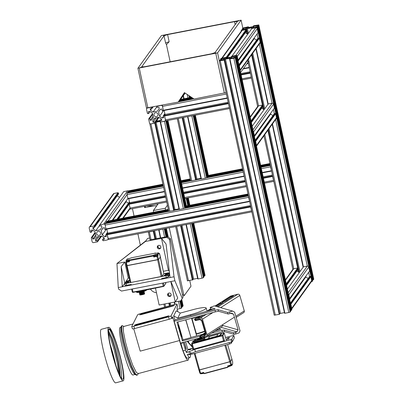 <?xml version="1.0" encoding="UTF-8"?>
<svg xmlns="http://www.w3.org/2000/svg" width="403" height="403" viewBox="0 0 403 403"><rect width="100%" height="100%" fill="white"/><g stroke="black" fill="none" stroke-linecap="round" stroke-linejoin="round"><path stroke-width="0.6" d="M249.744 28.014A2.055 0.287 -12.2 0 0 252.001 27.233A2.055 0.287 -12.2 0 0 250.243 27.318A2.055 0.287 -12.2 0 0 247.986 28.099A2.055 0.287 -12.2 0 0 249.744 28.014M242.873 28.029L242.384 28.704L242.732 28.699L245.246 27.928L247.16 27.883L246.611 28.648L244.147 29.449L242.117 29.555L241.17 30.411L246.127 29.605L246.676 29.318L244.948 29.434L247.417 28.628L251.794 27.782L253.714 27.742L251.517 28.502L255.769 27.742L257.114 27.303L257.603 26.623L254.746 27.404L252.827 27.444L253.376 26.684L255.84 25.878L257.875 25.772L258.817 24.915L253.86 25.727L253.311 26.009L255.039 25.898L252.575 26.699L248.193 27.55L246.273 27.59L248.122 26.835L242.873 28.029M242.551 29.474L242.384 28.704M248.611 27.464L248.47 26.825M248.485 27.49L248.374 26.966M246.515 27.585L246.46 27.333M253.401 26.432L253.311 26.009M313.771 279.158L313.297 279.894L258.323 25.626M313.297 279.894L312.899 279.969L257.925 25.701M312.899 279.969L257.875 25.772M257.23 26.638L257.074 25.928M312.849 280.04L312.411 280.12M256.112 27.137L255.84 25.878M253.537 27.429L253.376 26.684M311.222 281.899L312.088 281.571L312.577 280.891L257.603 26.623M287.41 289.102L303.404 266.872L272.493 123.897M252.192 126.215L268.186 103.979L256.172 48.41M303.137 267.244L272.221 124.27M267.919 104.357L255.9 48.783M251.598 28.87L251.517 28.502M251.91 28.311L251.794 27.782M299.958 271.657L269.048 128.683M264.741 108.77L252.726 53.201M248.419 33.283L247.417 28.628M296.915 271.053L299.273 272.614L268.368 129.63M261.693 108.165L264.056 109.727L252.046 54.148M245.377 32.683L247.734 34.24L246.676 29.318M299.132 272.519L268.267 129.771M263.91 109.631L251.946 54.284M247.593 34.149L246.576 29.459M298.643 272.201L298.054 269.466M297.817 268.363L267.945 130.214M263.426 109.314L262.837 106.578M262.6 105.475L251.628 54.727M247.104 33.827L246.515 31.096M246.278 29.988L246.178 29.535M298.568 272.151L298.003 269.536M285.4 279.803L293.021 269.204A1.234 1.204 35.7 0 1 293.762 268.736L297.666 267.98L297.752 268.378L267.899 130.285M263.35 109.263L262.786 106.649M250.182 116.91L257.804 106.316A1.234 1.204 35.7 0 1 258.545 105.843L262.449 105.092L262.534 105.485L251.578 54.798M247.029 33.776L246.465 31.162M226.546 57.347L246.213 30.003L246.127 29.605L246.213 30.003L246.616 29.923L246.787 30.719L227.277 57.841M242.974 29.676L242.913 29.404M245.482 29.016L245.246 27.928M244.042 29.469L243.77 28.21M243.744 29.53L243.533 28.542M242.888 29.409L242.732 28.699M227.811 58.5A2.055 0.287 -12.2 0 0 230.068 57.72A2.055 0.287 -12.2 0 0 228.31 57.81A2.055 0.287 -12.2 0 0 226.053 58.586A2.055 0.287 -12.2 0 0 227.811 58.5M220.94 58.516L220.451 59.196L220.799 59.186L223.312 58.415L225.227 58.375L224.678 59.135L222.214 59.941L220.184 60.047L219.237 60.903L224.194 60.097L224.743 59.81L223.015 59.921L225.479 59.12L229.861 58.274L231.78 58.228L229.584 58.994L233.836 58.233L235.181 57.795L235.669 57.115L232.813 57.891L230.894 57.936L231.443 57.171L233.906 56.37L235.941 56.264L236.883 55.407L231.927 56.213L231.377 56.501L233.105 56.385L230.642 57.191L226.259 58.037L224.34 58.082L226.189 57.322L220.94 58.516M220.617 59.961L220.451 59.196M221.806 58.183L241.483 30.835A1.234 1.204 35.7 0 1 242.223 30.361L246.127 29.605L226.204 57.382L222.285 58.077A1.234 1.204 -144.3 0 0 221.544 58.551M226.677 57.956L226.536 57.317M226.551 57.982L226.441 57.453M231.468 56.919L231.377 56.501M291.837 309.65L291.364 310.381L236.39 56.118M291.364 310.381L290.961 310.461L235.987 56.193M290.961 310.461L235.941 56.264M235.297 57.125L235.14 56.415M290.916 310.527L290.477 310.612M234.178 57.629L233.906 56.37M231.604 57.921L231.443 57.171M229.932 58.984L284.906 313.252L288.81 312.496L290.155 312.058L290.644 311.378L235.669 57.115M284.896 313.196L284.558 313.262L229.584 58.994M229.977 58.798L229.861 58.274M284.417 312.617L280.453 313.383L225.479 59.12M280.453 313.383L279.627 313.655M224.642 59.946L279.617 314.214L224.743 59.81M279.617 314.214L279.219 314.29L224.244 60.027M279.219 314.29L224.194 60.097M279.168 314.36L274.211 315.166L219.257 60.924M221.04 60.168L220.98 59.891M223.544 59.508L223.312 58.415M222.108 59.961L221.836 58.702M221.811 60.017L221.6 59.034M220.955 59.896L220.799 59.186M237.951 60.349L258.066 32.598L257.225 28.704A1.234 1.204 35.7 0 0 255.769 27.742L251.865 28.497L231.927 56.213L235.831 55.458L255.769 27.742M257.744 33.041L237.992 60.536M254.177 38.038L254.293 38.582L256.61 40.114M238.113 61.08L254.293 38.582M238.898 64.732L258.021 38.149L258.817 37.998L258.902 38.396L259.3 38.315L239.191 66.067M239.06 65.462L258.817 37.998M239.145 65.86L258.902 38.396M240.163 70.58A1.234 1.204 -144.3 0 0 240.203 69.931L260.142 42.209L259.3 38.315M240.203 69.931L239.362 66.037M260.142 42.209A1.234 1.204 35.7 0 1 259.95 43.161L240.178 70.641M226.738 57.946L226.612 57.654M226.672 57.644L246.616 29.923M238.123 60.314L237.281 56.42A1.234 1.204 -144.3 0 0 236.979 55.836M254.273 135.831L274.388 108.08L273.541 104.186A1.234 1.204 35.7 0 0 272.09 103.228L259.3 44.063M274.065 108.523L254.313 136.023M270.499 113.525L270.615 114.064L272.932 115.596M254.429 136.567L270.615 114.064M255.22 140.214L274.342 113.636L275.138 113.48L275.224 113.878L275.622 113.802L255.512 141.554M255.381 140.949L275.138 113.48M255.467 141.347L275.224 113.878M256.484 146.062A1.234 1.204 -144.3 0 0 256.525 145.412L276.463 117.696L275.622 113.802M256.525 145.412L255.683 141.518M276.463 117.696A1.234 1.204 35.7 0 1 276.267 118.648L256.499 146.128M251.054 120.935L262.449 105.092M251.14 121.333L262.534 105.485L262.932 105.41L263.104 106.206L251.391 122.492M251.215 121.696L262.932 105.41M268.186 103.979L272.09 103.228L252.968 129.806M254.444 135.801L253.603 131.907A1.234 1.204 -144.3 0 0 253.301 131.323M289.49 298.724L309.605 270.972L308.763 267.078A1.234 1.204 35.7 0 0 307.308 266.116L275.622 119.55M309.282 271.415L289.53 298.91M305.716 276.413L305.832 276.957L308.149 278.488M289.651 299.454L305.832 276.957M290.437 303.106L309.559 276.523L310.355 276.372L310.441 276.77L310.839 276.69L290.729 304.441M290.598 303.837L310.355 276.372M290.684 304.235L310.441 276.77M291.701 308.955A1.234 1.204 -144.3 0 0 291.742 308.305L311.68 280.584L310.839 276.69M291.742 308.305L290.901 304.411M311.68 280.584A1.234 1.204 35.7 0 1 311.489 281.536L291.717 309.015M286.271 283.823L297.666 267.98M286.357 284.221L297.752 268.378L298.149 268.297L298.326 269.093L286.609 285.379M286.437 284.589L298.149 268.297M303.404 266.872L307.308 266.116L288.19 292.694M289.661 298.688L288.82 294.795A1.234 1.204 -144.3 0 0 288.518 294.21M99.062 235.347A2.055 2.01 -144.3 0 0 100.332 232.279A2.055 2.01 -144.3 0 0 96.967 232.163A2.055 2.01 -144.3 0 0 99.062 235.347M99.788 224.864L99.873 225.257L99.476 225.337L99.647 226.128L101.556 225.761L101.873 227.232L100.156 229.841L95.773 230.687L93.108 228.924L92.791 227.453L94.705 227.085L94.534 226.29L94.136 226.365L94.05 225.972L90.146 226.723A1.234 1.204 -144.3 0 0 89.209 228.148L90.05 232.042L90.448 231.962L90.534 232.36L91.33 232.209L90.917 230.299L92.393 230.017L95.058 231.775L96 236.148L94.282 238.757L92.806 239.039L92.398 237.135L91.597 237.286L91.683 237.684L91.285 237.76L92.126 241.654A1.234 1.204 -144.3 0 0 93.582 242.616L97.486 241.86L97.4 241.462L97.798 241.387L97.627 240.591L95.713 240.964L95.395 239.493L97.113 236.883L101.496 236.037L104.16 237.8L104.478 239.271L102.564 239.639L102.735 240.435L103.138 240.354L103.223 240.752L107.127 239.997A1.234 1.204 -144.3 0 0 108.064 238.576L107.223 234.682L106.825 234.758L106.735 234.36L105.939 234.516L106.352 236.425L104.881 236.707L102.216 234.944L101.269 230.576L102.987 227.967L104.463 227.685L104.876 229.589L105.672 229.438L105.586 229.04L105.984 228.959L105.143 225.07A1.234 1.204 -144.3 0 0 103.692 224.108L99.788 224.864L123.711 191.601L127.615 190.846A1.234 1.204 35.7 0 1 128.522 191.022M112.266 220.229L127.917 198.472L127.076 194.578L126.97 193.178L127.459 192.498L163.19 185.592M99.476 225.337L99.793 224.894M95.773 230.687L99.506 225.499M117.223 195.782L119.58 197.344M93.108 228.924L94.393 227.146M94.705 227.085L118.633 193.823L118.462 193.027L94.534 226.29M94.136 226.365L118.064 193.108L118.462 193.027M94.05 225.972L117.978 192.71L118.064 193.108M89.401 227.196L113.329 193.934A1.234 1.204 35.7 0 1 114.074 193.465L117.978 192.71M91.33 232.209L92.74 230.244M92.806 239.039L95.743 234.959M92.398 237.135L95.33 233.055M91.597 237.286L95.173 232.319M91.285 237.76L91.607 237.317M97.486 241.86L101.616 236.118L97.798 241.387M97.627 240.591L100.805 236.168M95.713 240.964L98.896 236.541M95.395 239.493L97.299 236.848M102.564 239.639L103.974 237.679M250.691 206.376L250.636 206.966L107.223 234.682L107.284 234.078L250.686 206.361M118.482 219.025L129.207 204.125L129.217 203.586L165.562 196.563M106.825 234.758L107.193 234.249M107.319 234.072L107.712 233.523M118.084 219.106L129.126 203.757M129.252 203.58L129.645 203.036M106.735 234.36L107.666 233.075M117.651 219.187L129.6 202.583M105.939 234.516L107.505 232.34M116.855 219.343L129.439 201.848M104.881 236.707L106.06 235.065M112.89 220.109L126.144 201.686L128.456 203.218M102.216 234.944L106.311 229.252M126.023 201.142L126.144 201.686M101.269 230.576L103.173 227.932M105.672 229.438L106.019 228.954M112.301 220.224L127.953 198.467M225.72 92.73L226.103 92.66L227.292 98.156M228.355 103.082L229.529 108.563L165.789 120.885L164.565 115.988L228.305 103.672M150.022 123.746L150.924 123.923L154.828 123.167L154.742 122.769L155.14 122.693L154.969 121.897L153.054 122.27L152.737 120.799L154.455 118.19L158.837 117.344L161.502 119.107L161.82 120.573L159.91 120.945L160.082 121.741L160.48 121.661L160.565 122.059L164.469 121.303A1.234 1.204 -144.3 0 0 165.406 119.882L164.565 115.988L164.167 116.064L164.081 115.666L163.28 115.822L163.694 117.731L162.223 118.014L159.558 116.25L158.611 111.883L160.334 109.273L161.804 108.991L162.218 110.896L163.014 110.739L162.928 110.346L163.326 110.266L162.338 105.163M157.135 106.201L156.817 106.644L157.215 106.563L157.13 106.165L161.034 105.415A1.234 1.204 -144.3 0 1 162.485 106.372L163.326 110.266L227.065 97.949M178.776 101.218L193.203 98.433M179.068 100.78L192.755 98.136M179.113 100.71L192.684 98.085M179.426 100.236L192.201 97.768M248.313 195.395L185.199 207.59L184.71 208.27L179.461 209.464L160.565 122.059L165.789 120.885M228.269 103.203L164.53 115.52L164.565 115.988L228.355 103.601M164.53 115.52L228.355 103.067M165.089 115.293L165.023 114.467L228.179 102.261M165.023 114.467L164.162 110.462M163.391 110.256L163.462 110.593L227.201 98.277M248.041 62.188L249.225 67.664M250.288 72.59L251.477 78.071L242.173 79.87L251.437 78.066M243.477 68.525L249.004 67.457M241.11 74.943L250.238 73.18M241.095 74.887L250.288 73.109M241.009 74.49L250.203 72.711M240.984 74.374L250.288 72.575M240.813 73.573L250.112 71.774M243.18 68.938L249.135 67.785M270.373 165.482L270.494 166.862L261.366 168.625M271.557 170.958L270.494 166.862M263.32 177.673L272.619 175.874L272.569 176.474L263.441 178.242M273.808 181.365L272.569 176.474M163.014 184.77L128.174 191.501L128.718 190.81M270.07 164.076L260.771 165.875M242.687 169.371L206.966 176.333M190.392 179.476L181.093 181.274M163.099 185.163L128.26 191.899L128.174 191.501M270.156 164.474L260.857 166.273M242.772 169.769L207.041 176.675M190.483 179.874L181.179 181.672M163.109 185.224L128.26 191.899M270.171 164.535L260.867 166.328M242.787 169.824L207.051 176.731M190.493 179.929L181.189 181.728M128.29 192.337L128.209 191.969M270.247 164.903L260.948 166.701M242.868 170.197L207.132 177.103L206.643 177.778L205.298 178.217L201.394 178.972L187.909 116.608M190.574 180.302L181.269 182.101M271.335 170.756L262.207 172.519M244.127 176.015L182.529 187.919M164.449 191.41L127.917 198.472M164.525 191.752L128.053 198.8L127.983 198.457M271.471 171.084L262.277 172.857M244.198 176.353L182.604 188.256M165.391 195.757L129.615 202.674L128.748 198.664M272.448 175.068L263.144 176.867M245.064 180.358L183.471 192.266M129.68 203.5L129.615 202.674M245.241 181.164L183.642 193.067M272.534 176.01L263.345 177.783M245.266 181.279L183.667 193.183M165.588 196.679L129.121 203.727M272.619 176.408L263.431 178.181M245.351 181.677L183.753 193.581M165.673 197.077L129.156 204.19L165.688 197.132M245.362 181.733L183.768 193.636M130.381 209.086L166.751 202.059L130.381 209.086L129.156 204.19M248.439 195.969L248.56 197.349L105.143 225.07L105.037 223.67L105.521 222.99L168.64 210.789M249.623 201.45L248.56 197.349M251.835 211.852L108.447 239.578L251.865 211.862L250.636 206.966M168.459 209.968L106.241 221.993L106.78 221.302M248.137 194.568L185.032 206.825M168.545 210.366L106.327 222.391L106.241 221.993M248.223 194.966L185.108 207.162M168.56 210.421L106.327 222.391M248.233 195.022L185.118 207.223M106.357 222.829L106.276 222.456M249.402 201.243L105.984 228.959L105.143 225.07M249.538 201.571L106.12 229.292L106.044 228.949M250.515 205.56L107.682 233.161L106.815 229.156M107.747 233.987L107.682 233.161M250.601 206.497L107.183 234.214M250.686 206.895L107.274 234.611L108.447 239.578M208.326 175.37L207.454 176.182L194.306 115.374M190.7 96.775L190.841 97.43M194.704 115.293L207.852 176.101M190.216 96.453L190.443 97.511M190.14 96.403L190.382 97.521M194.241 115.384L207.404 176.247M189.612 96.055L189.944 97.607M193.808 115.47L207.132 177.103M183.365 95.592L184.05 98.745M183.098 95.964L183.713 98.811M187.576 116.674L201.047 178.982L201.384 178.917M183.612 117.439L196.946 179.103L196.115 179.375M200.906 178.338L196.946 179.103M182.761 117.605L196.206 179.798L191.752 180.836L190.7 180.887L177.265 118.668M182.635 117.626L196.105 179.934M182.237 117.706L195.707 180.015M182.176 117.716L195.656 180.081M160.067 120.719A2.055 0.287 -12.2 0 0 158.943 120.88A2.055 0.287 -12.2 0 0 156.686 121.661A2.055 0.287 -12.2 0 0 158.444 121.575A2.055 0.287 -12.2 0 0 159.961 121.187M157.17 120.386L157.311 121.031M157.069 120.527L157.185 121.056M160.258 120.462L156.299 121.122M186.393 205.862L185.516 206.668L166.923 120.663M167.321 120.588L185.919 206.593M166.862 120.678L185.471 206.739M166.424 120.759L185.199 207.59M160.525 121.887L160.218 122.069L160.55 122.003M160.218 122.069L179.113 209.469L179.451 209.404M155.351 122.441L160.016 121.439M156.112 122.19L175.008 209.595L174.182 209.867M178.972 208.83L175.008 209.595M156.817 106.644L156.989 107.435L158.898 107.067L159.215 108.538L157.497 111.147L153.115 111.994L150.455 110.231L150.138 108.76L152.047 108.392L151.876 107.596L151.478 107.672L151.392 107.279L147.488 108.029A1.234 1.204 -144.3 0 0 146.551 109.455L147.392 113.349L147.79 113.268L147.876 113.666L148.672 113.515L148.259 111.606L149.735 111.324L152.399 113.082L153.341 117.454L151.624 120.064L150.148 120.346L149.74 118.442L148.939 118.593L149.029 118.991L148.626 119.066L149.473 122.96A1.234 1.204 -144.3 0 0 150.924 123.923L154.979 122.96M155.377 122.885L174.272 210.285L173.723 210.573L168.766 211.379L149.891 123.998M155.276 123.021L174.172 210.426M154.878 123.096L173.774 210.502M158.958 117.424L154.828 123.167L173.723 210.573M148.299 231.876L149.352 231.836L151.07 239.785M154.974 239.029L153.256 231.085L149.352 231.836M168.842 303.167L169.421 305.842M153.256 231.085L155.039 239.019M168.907 303.157L169.482 305.827M153.306 231.015L153.704 230.939L155.437 238.939M169.305 303.081L169.875 305.721M153.81 230.808L155.563 238.914M169.426 303.056L169.995 305.691M154.661 230.647L156.414 238.752M157.921 245.719L158.349 247.704M168.227 293.394L168.656 295.379M170.278 302.89L170.837 305.464M158.737 229.856L160.379 237.987M174.242 302.124L174.736 304.411M158.646 229.982L159.044 229.906L160.711 237.921M174.58 302.059L175.068 304.325M164.228 228.798L158.994 229.972M177.113 309.252L181.421 308.24L181.909 307.56L180.473 300.92M164.857 228.677L166.61 236.783M181.748 306.794L182.63 306.562L183.108 305.832M165.29 228.592L167.044 236.697M180.861 300.598L182.181 306.708M165.356 228.582L167.104 236.687M180.907 300.527L182.232 306.638M165.754 228.501L167.527 236.707M181.229 300.074L182.63 306.562M187.41 280.856L175.678 226.582L187.41 280.856L192.921 279.768L181.189 225.519M180.604 225.63L192.372 280.05M180.665 225.62L192.422 279.984M181.068 225.544L192.82 279.904M192.83 279.344L197.621 278.307M182.04 225.353L193.657 279.072M186.005 224.587L197.757 278.952L198.095 278.886M186.342 224.521L198.11 278.941L202.014 278.186L203.359 277.748L203.847 277.073L192.236 223.383M184.866 198.724L186.161 198.306M186.791 198.185L188.377 205.52M203.681 276.302L204.563 276.07L205.041 275.34M187.224 198.1L188.811 205.434M192.674 223.297L204.114 276.216M187.289 198.09L188.871 205.424M192.735 223.287L204.165 276.151M187.687 198.014L189.274 205.349M193.133 223.212L204.563 276.07M156.409 116.653A2.055 2.01 -144.3 0 0 157.679 113.586A2.055 2.01 -144.3 0 0 154.314 113.47A2.055 2.01 -144.3 0 0 156.409 116.653M153.115 111.994L156.853 106.8M150.455 110.231L151.735 108.452M152.047 108.392L153.085 106.951M151.876 107.596L152.223 107.117M151.478 107.672L151.825 107.193M148.672 113.515L150.082 111.55M150.148 120.346L153.085 116.266M149.74 118.442L152.672 114.361M148.939 118.593L152.515 113.626M148.626 119.066L148.949 118.623M155.14 122.693L158.938 117.409M154.969 121.897L158.147 117.475M153.054 122.27L156.238 117.847M152.737 120.799L154.641 118.155M159.91 120.945L161.321 118.986M164.167 116.064L164.535 115.55M164.661 115.379L165.054 114.83M164.081 115.666L165.008 114.381M163.28 115.822L164.847 113.646M162.223 118.014L163.401 116.371M159.558 116.25L163.653 110.558M158.611 111.883L160.515 109.238M163.014 110.739L163.361 110.261M189.763 280.553L190.982 286.211L184.206 295.636L182.715 295.923M153.488 212.26L153.357 210.542L157.941 204.165L155.578 204.22M182.423 294.563L183.662 294.321L169.285 227.821M153.357 210.542L165.306 208.23L167.441 205.263M183.662 294.321L184.206 295.636M165.306 208.23L165.442 209.953M146.249 206.019L156.772 205.787M154.017 205.847L144.687 207.651L144.41 206.376M140.335 245.095L137.907 233.881M134.048 216.018L132.461 208.683M150.521 289.203A8.211 8.03 -144.3 0 0 156.48 292.749M144.687 207.651L145.674 206.129M160.737 247.79A1.808 1.768 35.7 0 1 157.89 245.744M160.817 246.777A1.808 1.768 35.7 0 1 158.706 248.853A1.808 1.768 35.7 0 1 157.598 246.057A1.808 1.768 35.7 0 1 160.817 246.777M171.043 295.464A1.808 1.768 35.7 0 1 168.197 293.419M167.618 295.127A1.808 1.768 -144.3 0 0 170.837 295.842A1.808 1.768 -144.3 0 0 169.728 293.052A1.808 1.768 -144.3 0 0 167.618 295.127M124.799 283.279L122.25 286.78L118.265 287.551L118.608 289.137L121.515 291.062L170.912 281.516L177.753 298.044L175.234 301.933L170.822 281.531M118.265 287.551L116.961 263.527L145.891 240.782L147.589 238.43L149.629 238.032M150.017 239.82L167.406 236.626L170.313 238.551L169.613 239.518L174.036 276.77L174.897 280.745L170.912 281.516M183.022 297.349L180.65 300.885L183.022 297.349L170.313 238.551M169.048 275.874L169.376 275.808M163.336 271.29L168.394 270.307L161.487 238.364L145.392 241.478L116.961 263.527L124.769 262.021L128.24 278.07L124.759 283.289L121.152 266.6L122.25 286.78L174.036 276.77M128.24 278.07L129.131 277.899M155.503 288.241L159.14 305.046L180.65 300.885M169.613 239.518L166.907 237.322L161.487 238.364L166.071 244.011L170.051 277.541M166.907 237.322L167.406 236.626M145.392 241.478L145.891 240.782M174.897 280.745L182.227 298.457M121.152 266.6L124.769 262.021M169.29 271.113L168.394 270.307M154.762 256.288L156.832 255.89L154.762 256.288M156.193 256.147L155.462 256.308M126.874 261.678L128.95 261.275L126.874 261.678M128.305 261.537L127.575 261.698M158.374 252.867L156.782 253.175A2.101 0.297 167.8 0 1 155.014 253.301A2.101 0.297 167.8 0 1 154.994 253.215L131.187 257.814A2.101 0.297 167.8 0 1 128.895 258.565L127.298 258.872L126.315 260.242L127.907 259.935A2.101 0.297 167.8 0 1 129.695 259.89L153.503 255.29A2.101 0.297 167.8 0 1 155.795 254.545L157.387 254.238L158.374 252.867L158.898 253.144L157.855 254.59L158.107 255.578L157.709 256.147L158.54 259.487L126.376 265.703L127.071 265.688L130.879 282.478L130.184 282.493L126.386 265.738M159.543 253.598L163.85 273.839L160.379 256.923L159.543 253.598L159.14 254.137L158.898 253.144M161.16 276.624L157.644 259.779L158.54 259.487L160.374 256.938L158.54 259.487L162.056 276.332L130.879 282.478M157.855 254.59L153.986 255.608L153.75 256.998L153.558 255.996L129.303 260.681L129.534 261.678L126.507 262.267L129.313 261.482L129.303 260.681M153.503 255.29L153.986 255.608L154.163 256.404L157.835 255.452L157.659 254.651M154.163 256.404L153.936 256.726L156.762 256.177L158.107 255.578M130.184 282.493L125.751 262.353L126.507 262.267M126.361 262.308L127.071 265.688L157.644 259.779L156.933 256.399L153.75 256.998M129.388 260.323L127.942 260.398L128.114 261.194L129.227 261.053M127.907 259.935L127.942 260.398L126.114 260.751L126.28 261.547L125.927 262.041L126.487 262.031M128.114 261.194L126.28 261.547M126.114 260.751L126.144 261.738M155.195 252.938L155.618 253.341M126.371 265.718L125.766 262.378M159.049 253.764L159.271 253.422L158.963 253.422M156.933 256.399L157.709 256.147M126.023 260.665L126.315 260.242M129.494 260.172L129.207 260.595M153.301 255.567L153.639 255.875M157.387 254.238L157.734 254.535M146.536 289.974L146.329 290.291A4.927 0.695 167.8 0 1 146.329 290.291A4.927 0.695 167.8 0 1 146.319 290.301A4.927 0.695 167.8 0 1 141.66 291.913A4.927 0.695 167.8 0 1 136.793 292.356L136.32 292.054A5.33 0.751 -12.2 0 0 141.181 291.661A5.33 0.751 -12.2 0 0 146.465 289.989M136.194 291.737L136.244 291.963A5.33 0.751 -12.2 0 0 136.32 292.054M167.446 274.967L167.381 274.67A1.808 0.257 167.8 0 0 165.502 274.942A1.808 0.257 167.8 0 0 164.086 275.466A1.808 0.257 167.8 0 0 164.071 275.506A1.808 0.257 167.8 0 0 165.21 275.501A1.808 0.257 167.8 0 0 167.124 275.032L167.92 274.876L167.754 275.113L165.96 275.697L126.079 283.405L124.683 283.435L125.655 283.047A1.808 0.257 167.8 0 0 127.534 282.775A1.808 0.257 167.8 0 0 128.95 282.256A1.808 0.257 167.8 0 0 128.96 282.211A1.808 0.257 167.8 0 0 127.827 282.216A1.808 0.257 167.8 0 0 125.912 282.684L125.116 282.841L125.852 281.813L126.648 281.662A1.808 0.257 167.8 0 0 128.295 281.445A1.808 0.257 167.8 0 0 129.826 280.962M167.381 274.67L168.182 274.519L168.917 273.491L168.122 273.647A1.808 0.257 167.8 0 1 166.207 274.116A1.808 0.257 167.8 0 1 165.069 274.121A1.808 0.257 167.8 0 1 165.084 274.075A1.808 0.257 167.8 0 1 166.499 273.556A1.808 0.257 167.8 0 1 168.378 273.284L169.346 272.896L167.955 272.927L163.835 273.723M129.68 280.322L126.28 281.218L126.114 281.455L126.91 281.299A1.808 0.257 167.8 0 1 129.781 280.755M131.292 284.463L125.121 285.455L124.683 283.435M131.645 289.102L132.305 292.069L132.97 292.084L163.2 286.241L162.555 283.128M167.92 274.876L168.167 277.098L161.613 278.604M161.794 286.79L140.486 291.142A6.569 0.927 167.8 0 1 136.491 291.681M163.2 286.241L164.076 285.929L165.86 283.43L163.804 286.342L163.356 286.488L133.081 292.341L132.421 292.145M131.635 289.107L132.31 292.079L132.733 292.366M169.739 274.911L169.179 273.133M168.444 273.582L168.378 273.284M169.27 275.184L169.592 275.123M168.273 276.569L169.331 275.481L168.917 273.491M168.595 276.508L168.182 274.519M125.988 283.037L125.912 282.684M125.182 283.138L125.116 282.841M126.985 281.652L126.91 281.299M126.179 281.752L126.114 281.455M163.85 273.839L162.056 276.332M142.959 294.482L142.37 291.752L142.944 294.487A2.03 0.287 -12.2 0 0 142.959 294.482L143.428 294.412L142.738 291.233M142.481 294.603L141.886 291.863L142.461 294.603A2.03 0.287 -12.2 0 0 142.481 294.603L142.944 294.487M141.982 294.709L141.388 291.968L141.962 294.709A2.03 0.287 -12.2 0 0 141.982 294.709L142.461 294.603M141.498 294.789L140.909 292.064L141.483 294.795A2.03 0.287 -12.2 0 0 141.498 294.789L141.962 294.709M144.047 291.304L144.601 293.873L144.173 294.004M143.936 291.339L144.506 293.978L144.022 294.109M143.685 291.409L144.269 294.114L143.755 294.225M143.307 291.515L143.901 294.261L143.397 294.351M141.483 294.795L141.015 294.925L140.42 292.155M141.045 294.85L140.541 294.971L139.952 292.235M140.682 294.875L140.173 294.981L139.589 292.291M140.42 294.87L139.932 294.951L139.362 292.321M140.264 294.835L139.836 294.885L139.282 292.331L139.846 294.9M139.403 292.316L139.972 294.961M139.66 292.281L140.239 294.981M140.043 292.22L140.637 294.966M140.531 292.135L141.131 294.91M140.964 292.054L141.569 294.84M141.085 292.029L141.69 294.82M141.554 291.933L142.158 294.729M141.68 291.908L142.284 294.704M142.148 291.802L142.753 294.593M142.274 291.772L142.874 294.563M142.712 291.666L143.312 294.447M142.823 291.641L143.428 294.412M143.211 291.54L143.806 294.291M143.614 291.429L144.198 294.145M143.891 291.349L144.465 294.009M144.037 291.309L144.596 293.893M214.431 53.418L215.872 52.919L213.308 53.473L214.431 53.418M164.258 35.434L165.704 34.93L164.58 34.985L163.134 35.489L164.258 35.434M237.558 21.263L239.004 20.765L237.881 20.82L236.435 21.319L237.558 21.263M141.131 67.583L142.571 67.084L140.002 67.639L141.131 67.583M184.438 92.635L178.161 102.105L184.413 92.614L194.1 99.022L226.093 92.609M137.902 68.258L217.58 52.858L241.105 20.15L161.432 35.55L137.902 68.258L146.491 107.984L178.161 102.105M235.166 24.593L234.531 21.661L167.608 34.593L169.149 41.746L166.449 44.607L170.162 61.78M166.449 44.607L165.568 42.914L164.021 35.766L141.685 66.807L144.476 66.747L211.404 53.811L214.99 52.642L237.322 21.596L234.531 21.661M164.021 35.766L167.608 34.593M240.591 72.54L248.858 61.044M139.297 68.223L147.886 107.954M215.786 53.443L224.375 93.174M217.58 52.858L219.297 60.803M241.105 20.15L242.823 28.094M165.568 42.914L169.149 41.746M191.954 318.511L196.377 333.795A12.483 1.748 -16.1 0 0 204.653 331.095M123.958 326.556L122.477 325.689L121.751 325.725L120.658 327.448L120.719 332.722L122.688 342.752L126.058 354.952L129.993 366.04L133.504 373.022L134.688 374.251L136.793 375.248L137.64 374.755L138.501 373.228M135.025 374.452L133.005 374.997A24.633 3.148 -105.1 0 1 124.487 355.381A24.633 3.148 -105.1 0 1 120.18 327.427L120.759 327.271M132.995 323.972L123.645 326.49L123.353 326.823L123.469 331.976L125.439 342.011L128.809 354.212L132.743 365.299L136.259 372.281L138.048 373.636L188.05 360.151A24.633 3.148 -105.1 0 1 179.526 340.535L173.033 318.078L170.968 318.637M188.73 357.864A24.633 3.148 -105.1 0 1 188.05 360.151M177.804 311.675L176.932 307.902L177.637 306.517L176.957 304.174L171.058 315.841L171.738 318.184L172.464 316.773L173.033 318.078M173.693 315.856L176.247 310.799L180.297 313.076L177.738 318.133L173.693 315.856L174.857 319.891L213.872 309.368L215.126 308.854L210.205 307.449L210.658 309.01L212.865 309.64M191.556 318.269L191.647 318.592A14.946 2.091 -16.1 0 0 198.649 316.441M177.738 318.133L190.518 314.688A14.946 2.091 -16.1 0 0 206.15 308.008A14.946 2.091 -16.1 0 0 193.072 309.63L180.297 313.076M122.144 325.619L121.832 325.972L121.943 331.387L124.003 341.92L127.524 354.741L131.645 366.382L135.317 373.717L137.186 375.143M121.499 325.951L121.55 331.493L123.61 342.026L127.131 354.847L131.252 366.488L134.924 373.823L136.169 375.117M176.957 304.174A2.463 0.343 -16.1 0 0 176.962 304.124A2.463 0.343 -16.1 0 0 174.811 304.391L140.209 313.72A2.463 0.343 -16.1 0 0 137.64 314.773L131.741 326.445A2.463 0.343 -16.1 0 0 131.736 326.49A2.463 0.343 -16.1 0 0 133.892 326.223L134.572 328.566L169.169 319.236L168.489 316.894A2.463 0.343 -16.1 0 0 171.058 315.841M133.892 326.223L168.489 316.894M135.841 325.05L134.335 325.236L136.138 324.465L169.099 315.796L167.295 316.567L135.841 325.05M141.11 314.632L139.599 314.819L141.403 314.048L174.368 305.378L172.565 306.149L141.11 314.632M133.741 328.767L140.214 351.139L179.526 340.535M171.738 318.184A2.463 0.343 163.9 0 1 169.169 319.236M134.572 328.566A2.463 0.343 163.9 0 1 132.416 328.833A2.463 0.343 163.9 0 1 132.421 328.788M191.647 318.592L196.654 335.901M204.764 331.483A14.946 2.091 163.9 0 1 196.165 334.213L196.377 333.795M225.745 345.039L230.632 361.471L199.606 369.959L200.573 373.243L203.711 372.412L203.923 373.485L228.038 366.982L228.269 366.539L231.836 365.335L231.614 364.569M231.836 365.335L232.753 363.803L232.501 362.821L232.778 362.252L227.609 344.535L232.778 362.252M230.632 361.471L231.927 358.922L230.632 361.471L231.488 364.806L231.77 364.262L232.022 365.254M227.917 366.937L227.609 365.969L231.503 364.791L227.886 366.075L228.103 366.861M200.613 373.425L200.654 373.818L200.452 373.455M200.573 373.243L199.964 373.294M200.704 373.727L203.701 373.012M203.711 372.412L203.978 373.39M227.886 366.075L227.609 365.969M231.952 365.38L230.178 366.141A2.101 0.292 -16.1 0 0 228.048 366.967M228.038 366.982L227.846 367.314L204.346 373.652L203.923 373.485M203.792 373.309A2.101 0.292 -16.1 0 0 202.654 373.561L200.654 373.818M230.743 365.108L229.775 361.823L198.891 370.035L194.291 353.522M203.586 372.629L200.226 373.44M200.231 373.465L198.901 370.06M201.777 337.89A2.67 0.373 163.9 0 1 202.034 338.026A2.67 0.373 163.9 0 1 202.029 338.031A2.67 0.373 163.9 0 1 199.581 339.074A2.67 0.373 163.9 0 1 196.956 339.497A2.67 0.373 163.9 0 1 196.921 339.402A2.67 0.373 163.9 0 1 197.092 339.245M196.971 338.817A4.927 0.69 -16.1 0 0 194.765 339.976A4.927 0.69 -16.1 0 0 194.76 339.986A4.927 0.69 -16.1 0 0 199.057 339.548A4.927 0.69 -16.1 0 0 204.195 337.442A4.927 0.69 -16.1 0 0 204.135 337.266A4.927 0.69 -16.1 0 0 202.13 337.366M204.135 337.266L204.628 337.528A5.33 0.746 163.9 0 1 204.709 337.613A5.33 0.746 163.9 0 1 204.694 337.719A5.33 0.746 163.9 0 1 199.46 339.91A5.33 0.746 163.9 0 1 194.468 340.575A5.33 0.746 163.9 0 1 194.483 340.475A5.33 0.746 163.9 0 1 194.493 340.464A5.33 0.746 163.9 0 1 194.498 340.449L194.765 339.976M194.468 340.575L194.689 341.366A5.34 0.746 -16.1 0 0 199.686 340.696A5.34 0.746 -16.1 0 0 204.926 338.505A5.34 0.746 -16.1 0 0 204.946 338.399L204.709 337.613L219.645 333.578L221.056 333.372L221.554 333.644A2.055 0.287 -16.1 0 1 221.579 333.719L221.056 333.372M231.342 342.777L232.088 341.759M229.181 342.61L229.594 344.001L231.307 343.301L231.131 342.082M229.594 344.001L190.236 354.615L188.8 354.791L188.594 354.061M224.093 332.959L222.95 335.508L222.129 335.81L192.291 343.855L193.742 349.063M194.543 340.852A6.569 0.917 -16.1 0 0 193.536 341.568A6.569 0.917 -16.1 0 0 193.526 341.583A6.569 0.917 -16.1 0 0 199.253 340.998L218.522 335.8L220.234 335.1L221.076 333.432M216.814 336.228L217.892 334.087L209.555 336.334L208.477 338.475L216.814 336.228M194.478 340.606L193.092 341.039L191.828 343.542L192.186 343.502L222.068 335.447L222.496 335.271L223.751 332.757L221.136 333.417M192.846 341.472L191.581 343.976L193.052 349.25L191.591 343.976M193.264 342.046A6.982 0.977 -16.1 0 0 193.254 342.061A6.982 0.977 -16.1 0 0 193.244 342.076A6.982 0.977 -16.1 0 0 199.334 341.457L218.597 336.263A2.055 0.287 -16.1 0 0 220.738 335.387L221.579 333.719M223.756 332.772L224.199 333.019L226.32 340.102M192.186 343.502L192.291 343.855M192.246 343.865L191.581 343.976L191.828 343.542M231.403 342.011L231.609 342.701M208.618 338.434L209.555 336.334M217.796 334.283L209.6 336.49M199.943 373.309L198.891 370.035M229.775 361.823L224.854 345.28L194.976 353.335L199.606 369.959M200.885 338.565L201.309 338.46A2.463 0.343 -16.1 0 0 201.848 338.117A2.463 0.343 -16.1 0 0 201.858 338.067A2.463 0.343 -16.1 0 0 201.817 338.026M197.132 339.381A2.463 0.343 -16.1 0 0 197.132 339.386A2.463 0.343 -16.1 0 0 197.122 339.437A2.463 0.343 -16.1 0 0 197.813 339.482M199.641 337.981L200.034 338.883A2.03 0.282 -16.1 0 0 200.049 338.878L200.372 338.832L200.095 337.86M200.21 337.83L200.487 338.727A2.03 0.282 -16.1 0 0 200.498 338.721L200.885 338.641L200.618 337.719M197.954 338.439L198.231 339.407L198.603 339.266A2.03 0.282 -16.1 0 0 198.619 339.266L198.639 339.311M198.478 338.298L198.765 339.291L199.067 339.16A2.03 0.282 -16.1 0 0 199.082 339.16L198.926 338.172M199.052 338.142L199.55 339.029A2.03 0.282 -16.1 0 0 199.571 339.024L199.807 339.014M199.082 339.16L198.805 338.208M198.619 339.266L198.347 338.329M198.13 339.427L197.853 338.465M197.435 338.575L197.782 339.482L197.515 338.555M197.782 339.482L198.2 339.341M197.132 338.656L197.435 339.507L197.188 338.646M197.435 339.507L197.873 339.376M196.966 338.701L197.218 339.482L196.991 338.696M197.218 339.482L197.651 339.371M197.546 339.331L197.143 339.417L196.941 338.711M201.445 338.208L201.827 338.067L201.656 337.472M201.369 338.298L201.817 338.137L201.626 337.477M201.797 338.162L201.601 337.482M201.178 338.424L201.671 338.268L201.455 337.518M201.621 338.298L201.399 337.528M201.062 337.603L201.309 338.46L201.142 337.583M200.986 338.601L200.719 337.689M200.241 337.82L200.493 338.772M199.782 337.946L199.928 338.978L199.767 337.946M199.802 339.009L199.515 338.016M190.08 349.215L191.334 349.058L189.833 349.703L188.574 349.859L190.08 349.215M227.821 339.039L229.08 338.883L226.32 339.684L227.821 339.039M228.521 337.649L229.781 337.492L228.279 338.137L227.02 338.293L228.521 337.649M186.1 348.147L184.302 342.444L185.884 348.575L186.322 349.587L186.1 348.147L185.783 348.232M183.204 342.414L183.254 342.721L180.897 343.356L180.846 343.049M185.627 341.759L187.879 349.537L186.377 352.509A24.633 3.148 -105.1 0 1 185.42 350.207L183.254 342.721M230.929 339.613L231.785 339.261L233.75 335.372L234.43 337.714L232.46 341.603L231.604 341.956L230.929 339.613L194.755 349.366L195.435 351.708L191.783 353.204L188.453 351.95L194.755 349.366M233.75 335.372L225.534 337.467M192.06 345.688L191.516 345.754M224.461 340.585L192.579 349.376L192.906 348.726M187.879 349.537L192.765 348.222M186.377 352.509L188.453 351.95M190.523 354.539A24.633 3.148 -105.1 0 1 189.843 357.567A24.633 3.148 -105.1 0 1 187.274 354.418L191.783 353.204M188.765 342.691L188.292 341.044M185.42 350.207L183.063 350.842L180.897 343.356M183.063 350.842A24.633 3.148 74.9 0 0 187.481 358.202L189.843 357.567M231.604 341.956L195.435 351.708M231.785 339.261L232.46 341.603M192.332 346.671L187.486 341.26M192.508 347.3L187.168 341.346M178.312 324.949L181.728 336.837L178.312 324.949M199.767 336.263L182.388 340.948L176.967 322.204L215.424 311.836L214.97 310.275L174.156 321.277L180.484 343.149L201.001 337.613M206.9 336.026L222.355 331.855L221.907 330.294L211.494 333.1M218.713 328.51L220.915 329.135L214.769 331.019M202.704 334.273L190.957 337.442L185.854 319.811M214.97 310.275L218.008 309.68L227.66 312.441L232.642 311.076L214.376 305.852L210.205 307.449M174.156 321.277L174.857 319.891M217.162 329.498L218.738 329.946M221.907 330.294L224.159 330.067L233.533 332.747L235.463 332.369L235.916 333.931L238.969 332.943L240.042 330.888L234.617 312.144L232.642 311.076M235.916 333.931L233.987 334.309L233.533 332.747M224.159 330.067L224.607 331.629L233.987 334.309M224.607 331.629L222.355 331.855M185.702 319.851L190.957 337.442M190.851 337.649L182.987 339.769L177.839 321.972M182.388 340.948L182.987 339.769M235.463 332.369L236.989 331.876L220.728 327.226M229.589 312.063L230.042 313.625L231.569 313.131L233.544 314.199L238.062 329.82L236.989 331.876M230.042 313.625L228.108 314.002L227.66 312.441M218.008 309.68L218.461 311.242L228.108 314.002M218.461 311.242L215.424 311.836M233.544 314.199L230.743 313.398M221.841 325.181L238.062 329.82M217.968 306.879L237.901 294.195L230.748 296.014L215.006 306.033M210.603 308.829L206.734 311.292M198.865 316.3L194.528 319.116L200.563 317.947L206.311 314.295M203.5 315.05L199.964 317.297L197.541 317.917L200.85 315.766M233.569 295.918L224.854 301.464L222.431 302.079L231.246 296.427L233.569 295.918M208.719 310.758L211.217 309.172M215.796 306.255L220.668 303.157L223.091 302.537L216.849 306.557M212.27 309.469L211.363 310.043M237.901 294.195A1.642 1.466 57.5 0 1 239.805 295.439L244.278 310.904A1.642 1.466 57.5 0 1 243.709 312.607L236.143 317.418M213.011 312.486L202.467 319.191L206.941 334.656L234.41 317.181M223.292 325.594L206.371 336.359A1.642 1.466 -122.5 0 1 205.943 336.535L199.908 337.704L199.681 336.923L200.639 336.863L200.865 337.643M205.334 334.042L202.467 334.943L205.243 333.13M206.371 336.359A1.642 1.466 -122.5 0 0 206.941 334.656M202.467 319.191A1.642 1.466 -122.5 0 0 200.563 317.947M108.246 334.289A27.711 3.546 74.9 0 0 115.238 364.176A27.711 3.546 74.9 0 0 123.172 380.835A27.711 3.546 74.9 0 0 123.671 373.863A27.711 3.546 74.9 0 0 116.679 343.976A27.711 3.546 74.9 0 0 108.745 327.322A27.711 3.546 74.9 0 0 108.246 334.289M123.172 380.835L115.701 382.85A27.711 3.546 -105.1 0 1 107.767 366.191A27.711 3.546 -105.1 0 1 100.775 336.304A27.711 3.546 -105.1 0 1 101.274 329.337L108.745 327.322M115.732 364.972A26.069 3.335 74.9 0 0 110.286 344.772M108.493 333.115L110.477 338.067L114.099 349.713L117.208 362.811L118.845 373.359M121.585 378.503L121.641 373.118L119.958 362.07L116.855 348.973L113.228 337.321L110.12 330.218L108.991 328.999M108.704 335.462A26.069 3.335 74.9 0 0 115.278 363.582A26.069 3.335 74.9 0 0 122.744 379.248A26.069 3.335 74.9 0 0 123.212 372.694A26.069 3.335 74.9 0 0 116.638 344.575A26.069 3.335 74.9 0 0 109.173 328.903A26.069 3.335 74.9 0 0 108.704 335.462M108.478 330.732L112.14 338.444L115.58 349.547L118.527 362.025L120.119 372.553L120.225 376.311M108.452 331.256L111.747 338.55L115.187 349.653L118.134 362.131L119.857 375.581M313.786 279.214L258.812 24.946M312.088 281.571L257.114 27.303M309.559 276.523L308.653 272.332M274.342 113.636L273.435 109.445M258.021 38.149L257.114 33.958M285.495 280.231L293.762 268.736L264.771 134.632M250.273 117.344L258.545 105.843L248.45 59.145M263.95 135.771L292.85 269.441L263.96 135.756M247.628 60.284L257.633 106.553L247.644 60.269M241.17 30.411L241.311 31.066L241.19 30.437M291.853 309.7L236.878 55.438M290.155 312.058L235.181 57.795M288.81 312.496L233.836 58.233M275.264 315.116L220.29 60.848M222.285 58.077L242.223 30.361M237.281 56.42L257.225 28.704M253.603 131.907L273.541 104.186M288.82 294.795L308.763 267.078M108.034 221.046L127.076 194.578L163.608 187.516M103.692 224.108L127.615 190.846M90.146 226.723L114.074 193.465M122.714 218.209L129.998 208.084L166.53 201.026M162.485 106.372L226.224 94.055M178.312 101.894L193.888 98.886M179.869 99.566L191.516 97.314M248.434 195.954L184.71 208.27L165.814 120.88L229.498 108.558M165.406 119.882L229.146 107.566M246.863 63.815L248.157 63.563M241.951 78.837L251.079 77.074M269.95 163.517L260.645 165.316L269.945 163.507M195.329 115.172L208.346 175.396L242.566 168.797L208.341 175.426L195.314 115.177M180.967 180.7L190.271 178.902L180.972 180.715M128.688 190.805L162.888 184.196L128.663 190.821M270.368 165.462L261.068 167.26M242.989 170.756L206.643 177.778L193.198 115.585M201.021 178.867L196.206 179.798M190.695 180.861L181.39 182.66M163.311 186.156L126.97 193.178M243.281 172.121L181.688 184.025M273.415 180.368L264.282 182.136M246.203 185.627L184.609 197.53M273.768 181.365L264.504 183.153M246.424 186.649L184.831 198.553L246.429 186.66M248.016 194.009L186.403 205.913L167.93 120.472M168.338 209.404L106.73 221.312M179.088 209.359L174.272 210.285M168.761 211.353L105.037 223.67M251.482 210.86L108.064 238.576M188.866 95.566L189.334 97.722M187.188 94.453L187.954 97.989M191.818 115.852L205.298 178.217M178.272 118.472L191.752 180.836M164.469 121.303L183.365 208.709M150.924 123.923L169.819 211.328M148.319 231.911L150.062 239.976M164.57 307.151L163.915 304.119L164.585 307.146M164.938 303.922L165.578 306.879M162.898 229.221L164.615 237.166M178.484 301.303L180.081 308.678M164.248 228.793L166.001 236.899M179.864 301.036L181.421 308.24M166.363 228.385L168.268 237.196M181.703 299.348L183.118 305.882M176.7 226.385L188.468 280.805M190.246 223.771L202.014 278.186M186.181 198.301L187.768 205.636M191.626 223.504L203.359 277.748M188.297 197.893L189.884 205.228L188.312 197.893M193.742 223.091L205.051 275.395M180.055 99.516L184.826 92.892M155.795 254.545L156.001 255.804M166.374 277.687L165.96 275.697M126.527 285.384L126.079 283.405M133.015 292.074L132.315 288.976M164.092 285.908L163.472 282.951M165.865 283.445L165.678 282.528L165.598 283.848M168.167 277.098L167.754 275.113M133.081 292.341L132.97 292.084M163.25 286.231L163.356 286.488M164.076 285.929L163.804 286.342M190.518 314.688L190.78 315.594M136.138 324.465L136.274 324.934M167.593 315.987L167.724 316.446M141.403 314.048L141.539 314.516M172.857 305.565L172.988 306.023M202.422 372.941L202.654 373.561M228.264 366.544L228.118 366.015M230.178 366.141L229.942 365.521M222.083 335.82L223.625 341.003M189.979 353.688L190.236 354.615M222.95 335.508L224.673 341.296M230.959 342.127L231.307 343.301M222.935 335.523L222.496 335.271M222.129 335.81L222.068 335.447M199.253 340.998L199.334 341.457M218.522 335.8L218.597 336.263M220.234 335.1L220.738 335.387M198.603 339.266L198.336 338.334M199.067 339.16L198.79 338.213M199.278 338.082L199.55 339.029L199.294 338.077M184.745 343.457L184.433 343.542M181.169 335.437L181.496 335.346M178.464 326.062L178.786 325.977M199.772 319.65L196.251 320.42A0.821 0.353 -102.3 0 1 196.196 320.44A0.821 0.353 -102.3 0 1 195.712 319.836L199.339 319.045A2.463 2.201 57.5 0 1 202.195 320.914L205.762 333.256A2.463 2.201 57.5 0 1 204.266 336.072L200.639 336.863A0.821 0.353 77.7 0 1 200.724 335.885L205.097 334.616M239.805 295.439L220.627 307.64M235.815 316.284L244.278 310.904M205.137 332.772L200.306 335.845L200.724 335.885M195.485 319.055L195.712 319.836L194.755 319.896L194.528 319.116M220.668 303.157L220.904 303.978M231.246 296.427L231.483 297.248M204.266 336.072A0.821 0.353 77.7 0 1 204.351 335.095A1.642 1.466 -122.5 0 0 204.779 334.918L205.288 333.286L205.762 333.256M205.127 332.732L200.095 335.936A0.821 0.735 57.5 0 1 200.306 335.845M205.349 333.216L201.717 320.944L202.195 320.914M201.777 320.874L199.828 319.65A0.821 0.353 -102.3 0 1 199.339 319.045M199.878 319.629A0.821 0.353 -102.3 0 1 199.828 319.65L196.196 320.44C195.752 320.768 195.274 320.587 194.755 319.896M313.791 279.183L258.817 24.915M291.858 309.675L236.883 55.407M274.211 315.166L219.237 60.903M107.868 239.528L108.19 239.075M123.283 218.099L130.124 208.588M179.879 99.551L191.501 97.304M273.798 181.37L264.509 183.164M248.011 193.994L186.413 205.898M168.338 209.394L106.755 221.292M177.249 118.668L190.7 180.887M167.945 120.467L186.413 205.883M149.871 123.973L168.766 211.379M148.299 231.891L150.047 239.981M166.379 228.38L168.283 237.211M181.718 299.333L183.128 305.852M193.757 223.091L205.062 275.365M146.747 108.503L147.13 107.969M165.21 120.835L165.532 120.381M180.625 99.405L185.153 93.108M141.539 294.82L140.854 291.641M141.549 294.795L140.864 291.616M142.894 294.512L142.204 291.334L142.904 294.522M206.15 308.008L207.046 311.096M176.962 304.124L177.642 306.466M132.416 328.833L131.736 326.49M231.362 365.042L231.503 364.791M224.199 333.014L226.325 340.102M223.751 332.757L224.169 332.979M193.536 341.568L193.254 342.061M194.281 353.522L198.891 370.05M198.87 338.188L199.147 339.155L198.87 338.188M199.702 337.966L199.979 338.923L199.702 337.966M200.095 335.936L199.681 336.923"/></g></svg>

